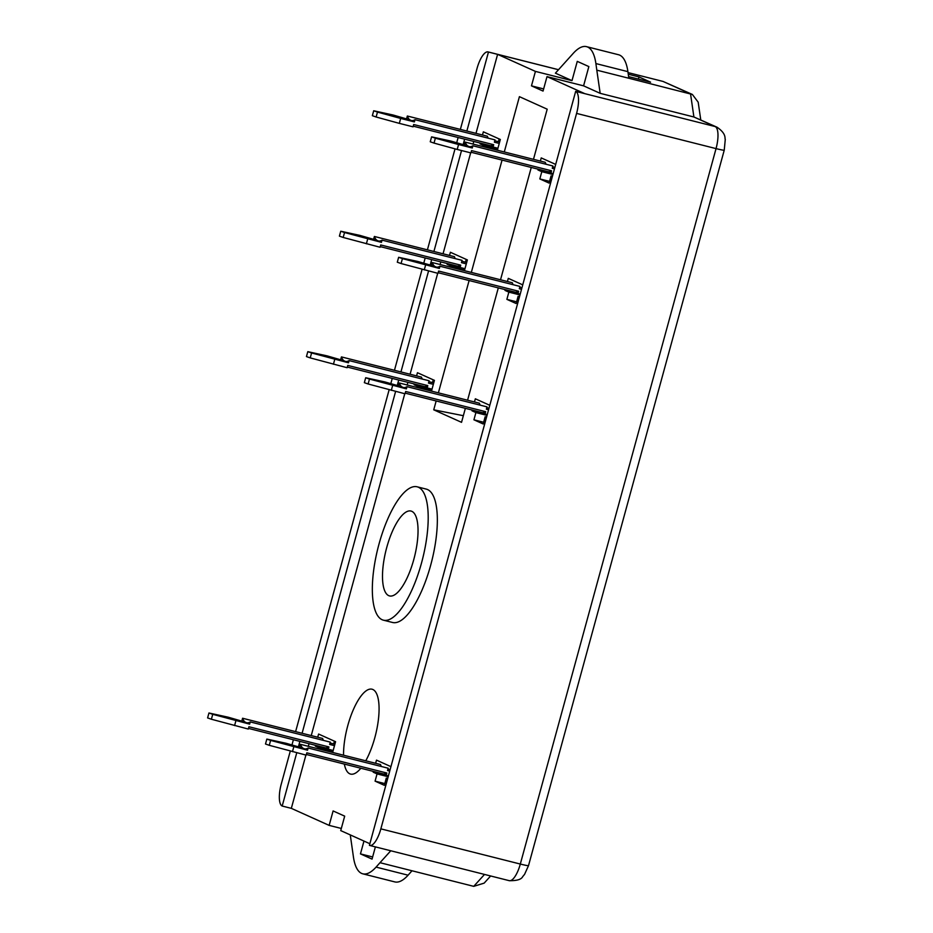 <?xml version="1.0" encoding="UTF-8"?>
<svg xmlns="http://www.w3.org/2000/svg" width="933" height="933" viewBox="0 0 933 933"><rect width="100%" height="100%" fill="white"/><g stroke="black" fill="none" stroke-linecap="round" stroke-linejoin="round"><path stroke-width="1.4" d="M431.594 136.859L430.241 141.769L434.02 143.099L435.373 138.177L431.594 136.859L450.849 141.058L467.69 145.921A32.515 10.858 104.2 0 1 465.217 142.108L464.564 144.51M398.636 257.298L397.295 262.22L401.073 263.538L402.426 258.616L398.636 257.298L417.891 261.497L434.743 266.372A32.515 10.858 104.2 0 1 432.271 262.546L431.606 264.96M365.689 377.748L364.348 382.67L368.127 383.988L369.468 379.066L365.689 377.748L384.944 381.947L401.796 386.81A32.515 10.858 104.2 0 1 399.324 382.996L398.659 385.411M266.838 739.088L265.497 743.998L269.275 745.315L270.617 740.405L266.838 739.088L286.093 743.274L302.945 748.149A32.515 10.858 104.2 0 1 300.473 744.336L299.808 746.738M208.945 712.999L207.604 717.92L211.383 719.238L212.736 714.316L208.945 712.999L228.2 717.197L245.052 722.072A32.515 10.858 104.2 0 1 242.58 718.247L241.927 720.661M373.701 110.77L372.349 115.692L376.139 117.01L377.48 112.088L373.701 110.77L392.956 114.969L409.809 119.844A32.515 10.858 104.2 0 1 407.336 116.019L406.671 118.433M340.755 231.221L339.402 236.131L343.181 237.46L344.534 232.539L340.755 231.221L360.01 235.419L376.85 240.282A32.515 10.858 104.2 0 1 374.378 236.469L373.725 238.871M307.797 351.659L306.456 356.581L310.234 357.899L311.587 352.977L307.797 351.659L327.051 355.858L343.904 360.733A32.515 10.858 104.2 0 1 341.431 356.907L340.767 359.322M365.759 760.803A43.769 14.613 -75.8 0 0 374.809 737.735A43.769 14.613 -75.8 0 0 372.279 689.277A43.769 14.613 -75.8 0 0 347.799 725.559A43.769 14.613 -75.8 0 0 343.542 755.205M421.494 563.054A68.785 22.963 104.2 0 1 383.44 620.177A68.785 22.963 104.2 0 1 379.043 543.916A68.785 22.963 104.2 0 1 417.098 486.793A68.785 22.963 104.2 0 1 421.494 563.054M383.44 620.177L392.583 622.486A68.785 22.963 -75.8 0 0 430.638 565.363A68.785 22.963 -75.8 0 0 426.241 489.102L417.098 486.793M386.763 547.403A43.769 14.613 104.2 0 1 410.975 511.039A43.769 14.613 104.2 0 1 413.774 559.567A43.769 14.613 104.2 0 1 389.551 595.93A43.769 14.613 104.2 0 1 386.763 547.403M471.107 152.266L547.776 171.614A32.515 10.858 -75.8 0 0 551.578 170.797L471.562 150.598L470.932 152.907L457.217 149.455L458.558 144.533L435.373 138.177M458.558 144.533L472.285 147.997L469.089 146.551M457.217 149.455L434.02 143.099M402.426 258.616L439.326 268.436L436.143 267.001M401.073 263.538L437.985 273.357L438.615 271.048L518.631 291.236L518.002 293.545L514.515 291.982M369.468 379.066L406.38 388.886L403.196 387.452M368.127 383.988L405.039 393.796L405.668 391.487L485.685 411.686L485.055 413.995L481.568 412.421M270.617 740.405L307.528 750.214L304.345 748.779M269.275 745.315L306.187 755.135L306.817 752.826L386.833 773.025L386.204 775.335L382.717 773.76M300.473 744.336L380.489 764.524A32.515 10.858 104.2 0 0 381.387 766.494M387.906 769.084L390.122 769.643M465.217 142.108L545.234 162.295A32.515 10.858 104.2 0 0 546.132 164.266M552.663 166.855L554.867 167.415M432.271 262.546L512.287 282.746A32.515 10.858 104.2 0 0 513.185 284.717M519.704 287.306L521.92 287.854M399.324 382.996L479.34 403.184A32.515 10.858 104.2 0 0 480.238 405.155M486.758 407.744L488.974 408.304M212.736 714.316L249.636 724.136L246.452 722.702M211.383 719.238L248.295 729.058L248.924 726.749L328.941 746.936L328.311 749.246L324.824 747.683M413.226 126.177L489.895 145.525A32.515 10.858 -75.8 0 0 493.697 144.708L413.681 124.521L413.051 126.83L399.324 123.366L400.677 118.444L377.48 112.088M400.677 118.444L414.392 121.908L411.208 120.474M399.324 123.366L376.139 117.01M344.534 232.539L381.445 242.358L378.25 240.912M343.181 237.46L380.093 247.268L380.722 244.959L460.739 265.159L460.109 267.468L456.622 265.893M311.587 352.977L348.487 362.797L345.303 361.363M310.234 357.899L347.146 367.719L347.776 365.409L427.792 385.597L427.162 387.906L423.675 386.344M407.336 116.019L487.353 136.218A32.515 10.858 104.2 0 0 488.251 138.189M494.77 140.766L499.633 142.003M374.378 236.469L454.394 256.657A32.515 10.858 104.2 0 0 455.292 258.628M461.823 261.217L466.687 262.441M341.431 356.907L421.448 377.107A32.515 10.858 104.2 0 0 422.346 379.078M428.865 381.667L433.74 382.892M242.58 718.247L322.596 738.446A32.515 10.858 104.2 0 0 323.494 740.417M330.025 742.995L334.889 744.231M307.528 750.214L308.135 748.009A32.515 10.858 104.2 0 1 304.555 748.872L302.945 748.149M406.38 388.886L406.986 386.67A32.515 10.858 104.2 0 1 403.406 387.545L401.796 386.81M439.326 268.436L439.933 266.232A32.515 10.858 104.2 0 1 436.352 267.095L434.743 266.372M348.487 362.797L349.094 360.593A32.515 10.858 104.2 0 1 345.513 361.456L343.904 360.733M381.445 242.358L382.04 240.143A32.515 10.858 104.2 0 1 378.46 241.017L376.85 240.282M414.392 121.908L414.998 119.704A32.515 10.858 104.2 0 1 411.418 120.567L409.809 119.844M249.636 724.136L250.242 721.92A32.515 10.858 104.2 0 1 246.662 722.795L245.052 722.072M472.285 147.997L472.879 145.781A32.515 10.858 104.2 0 1 469.299 146.656L467.69 145.921M248.47 728.405L325.139 747.753A32.515 10.858 -75.8 0 0 328.941 746.936M306.362 754.494L383.031 773.842A32.515 10.858 -75.8 0 0 386.833 773.025M347.321 367.077L423.99 386.425A32.515 10.858 -75.8 0 0 427.792 385.597M380.267 246.627L456.937 265.975A32.515 10.858 -75.8 0 0 460.739 265.159M405.214 393.155L481.883 412.503A32.515 10.858 -75.8 0 0 485.685 411.686M438.16 272.716L514.829 292.064A32.515 10.858 -75.8 0 0 518.631 291.236M551.578 170.797L550.948 173.106L547.461 171.532M493.697 144.708L493.067 147.017L489.58 145.455M334.411 741.175L333.664 743.916M433.262 379.836L432.515 382.577M466.208 259.397L465.462 262.138M499.167 138.947L498.409 141.688M388.373 776.011L373.188 772.174L377.049 773.912L375.078 781.143L384.338 785.318L386.309 778.087L387.638 778.693M388.186 776.722L377.049 773.912M387.708 778.437L386.309 778.087M333.139 750.599L315.307 746.097L319.156 747.834L318.853 748.966M332.953 751.31L319.156 747.834M390.939 766.646L376.489 760.127L375.626 763.299M332.638 752.453L335.577 741.7L318.596 734.049L317.733 737.21M489.79 405.307L475.34 398.799L474.465 401.96M522.737 284.857L508.287 278.349L507.424 281.521M555.695 164.418L541.233 157.91L540.37 161.071M431.991 389.259L414.147 384.758L418.007 386.495L417.704 387.638M431.804 389.971L418.007 386.495M464.949 268.809L447.105 264.307L450.966 266.045L450.651 267.188M464.751 269.532L450.966 266.045M431.489 391.114L434.428 380.361L417.448 372.71L416.584 375.882M464.436 270.663L467.375 259.922L450.394 252.272L449.531 255.432M497.895 148.37L480.052 143.869L483.912 145.606L483.597 146.749M497.697 149.082L483.912 145.606M497.382 150.225L500.333 139.472L483.352 131.821L482.478 134.982M315.517 745.327L315.307 746.097M373.398 771.416L373.188 772.174M447.315 263.549L447.105 264.307M414.357 383.988L414.147 384.758M480.262 143.099L480.052 143.869M472.25 410.077L472.04 410.835L475.9 412.584L473.929 419.803L483.189 423.979L485.16 416.748L486.49 417.354M505.196 289.627L504.986 290.396L508.847 292.134L506.876 299.365L516.136 303.528L518.118 296.309L519.448 296.904M538.154 169.188L537.944 169.946L541.805 171.684L539.822 178.914L549.082 183.09L551.065 175.859L552.394 176.465M436.166 400.968L433.74 409.82L461.532 422.334L465.357 408.339M533.478 159.333L547.193 109.184L519.413 96.659L504.286 151.962M502.059 160.079L471.328 272.413M469.112 280.518L438.382 392.851M467.573 400.222L498.304 287.889M500.531 279.772L531.262 167.439M344.347 764.08A43.769 14.613 -75.8 0 0 350.855 774.145A43.769 14.613 -75.8 0 0 360.838 768.244M305.907 755.065L291.329 808.351L329.151 825.39L333.104 810.94L344.685 816.153L340.732 830.603L369.853 843.724M576.582 113.406L380.851 828.854L520.311 864.051A12.502 0.7 15.3 0 0 528.521 865.614L524.591 874.326L522.725 876.6C521.349 879.469 516.859 880.822 509.243 880.67A20.013 6.683 -75.8 0 0 520.311 864.051L716.043 148.604L576.582 113.406A20.013 6.683 104.2 0 0 575.673 91.352L584.816 93.662L547.006 76.623L543.053 91.072L531.472 85.859L535.425 71.398L497.604 54.359L488.46 52.05L466.85 131.04M308.31 746.307L309.021 743.694M311.249 735.577L404.759 393.738M407.161 384.979L407.873 382.355M410.088 374.238L437.705 273.287M440.108 264.529L440.819 261.905M443.047 253.799L470.664 152.837M473.054 144.079L473.777 141.466M475.993 133.349L497.604 54.359L558.505 69.73M350.272 834.907L353.42 856.902A62.838 20.969 -75.8 0 0 362.809 873.824A62.838 20.969 -75.8 0 0 376.081 867.107L379.999 862.698L473.731 886.35L484.157 883.131L490.641 875.97M329.151 825.39L341.315 828.457M363.963 841.076L360.465 853.893L372.045 859.106L375.381 846.884M390.775 850.768L379.999 862.698M535.425 71.398L571.999 80.635L577.27 61.368L588.851 66.581L583.58 85.848L600.176 93.335L693.907 116.987L690.537 93.825L663.048 81.439L628.037 72.599M600.176 93.335L596.805 70.162L628.807 78.244L627.909 71.654A62.838 20.969 104.2 0 0 618.521 54.732L586.507 46.65A62.838 20.969 104.2 0 0 573.235 53.368L555.403 73.159L571.999 80.635M628.807 78.244L692.368 94.455L698.187 102.187L700.765 119.891M628.585 76.611L650.581 82.162L639 76.938L628.259 74.232M583.58 85.848L547.006 76.623M291.329 808.351L282.186 806.042A20.013 6.683 104.2 0 1 281.288 783.988L290.291 751.077M282.186 806.042L296.764 752.756M298.502 746.412L299.878 741.385M302.094 733.268L395.615 391.428M397.353 385.072L398.729 380.046M400.945 371.929L428.562 270.978M430.3 264.634L431.676 259.596M433.903 251.49L461.52 150.54M463.258 144.183L464.634 139.157M460.366 129.407L477.008 68.541A20.013 6.683 104.2 0 1 488.087 51.921A20.013 6.683 104.2 0 1 488.46 52.05M292.017 744.779L293.394 739.741M295.609 731.635L389.143 389.749M390.869 383.44L392.245 378.413M394.461 370.296L422.089 269.299M423.815 262.989L425.191 257.963M427.407 249.846L455.036 148.848M456.762 142.551L458.138 137.513M380.851 828.854A20.013 6.683 104.2 0 1 369.783 845.473A20.013 6.683 104.2 0 1 369.41 845.345L575.673 91.352M362.809 873.824L394.811 881.907A62.838 20.969 -75.8 0 0 408.083 875.189L412.001 870.769M586.507 46.65A62.838 20.969 104.2 0 1 595.895 63.572L596.805 70.162M543.636 88.927L531.472 85.859M639 76.938L638.417 79.083M372.629 856.96L360.465 853.893M463.339 415.698L433.74 409.82M553.129 173.783L537.944 169.946M552.931 174.494L541.805 171.684M552.464 176.209L551.065 175.859M549.56 181.375L539.822 178.914M520.182 294.222L504.986 290.396M519.984 294.945L508.847 292.134M519.506 296.659L518.118 296.309M516.602 301.814L506.876 299.365M487.224 414.672L472.04 410.835M487.026 415.383L475.9 412.584M486.56 417.109L485.16 416.748M483.656 422.264L473.929 419.803M384.804 783.592L375.078 781.143M692.368 94.455L663.048 81.439M528.521 865.614L724.241 150.166A12.502 0.7 15.3 0 1 716.043 148.604A20.013 6.683 -75.8 0 0 715.133 126.55A12.502 11.767 -65.7 0 1 716.976 127.191L693.907 116.987L715.133 126.55L584.816 93.662M493.067 147.017L497.93 148.254M414.998 119.704L495.015 139.892L494.385 142.201L499.248 143.425M308.135 748.009L388.151 768.209L387.522 770.518L389.726 771.066M292.472 751.671L293.813 746.762M386.204 775.335L388.408 775.894M472.879 145.781L552.896 165.981L552.266 168.29L554.482 168.85M550.948 173.106L553.164 173.666M439.933 266.232L519.949 286.419L519.319 288.729L521.524 289.288M424.27 269.894L425.611 264.972M518.002 293.545L520.206 294.105M406.986 386.67L487.003 406.87L486.373 409.179L488.577 409.739M391.312 390.344L392.665 385.422M485.055 413.995L487.259 414.555M382.04 240.143L462.057 260.342L461.427 262.651L466.29 263.876M366.377 243.816L367.719 238.895M460.109 267.468L464.972 268.692M349.094 360.593L429.11 380.781L428.48 383.09L433.344 384.326M333.431 364.255L334.772 359.333M427.162 387.906L432.026 389.143M250.242 721.92L330.259 742.12L329.629 744.429L334.492 745.654M234.58 725.594L235.921 720.673M328.311 749.246L333.174 750.47M473.731 886.35L484.519 874.431M408.083 875.189L376.081 867.107M627.909 71.654L595.895 63.572M509.243 880.67L369.783 845.473M558.529 69.707L488.087 51.921M724.241 150.166L725.279 139.367C724.498 138.55 726.877 133.874 716.976 127.191"/></g></svg>
